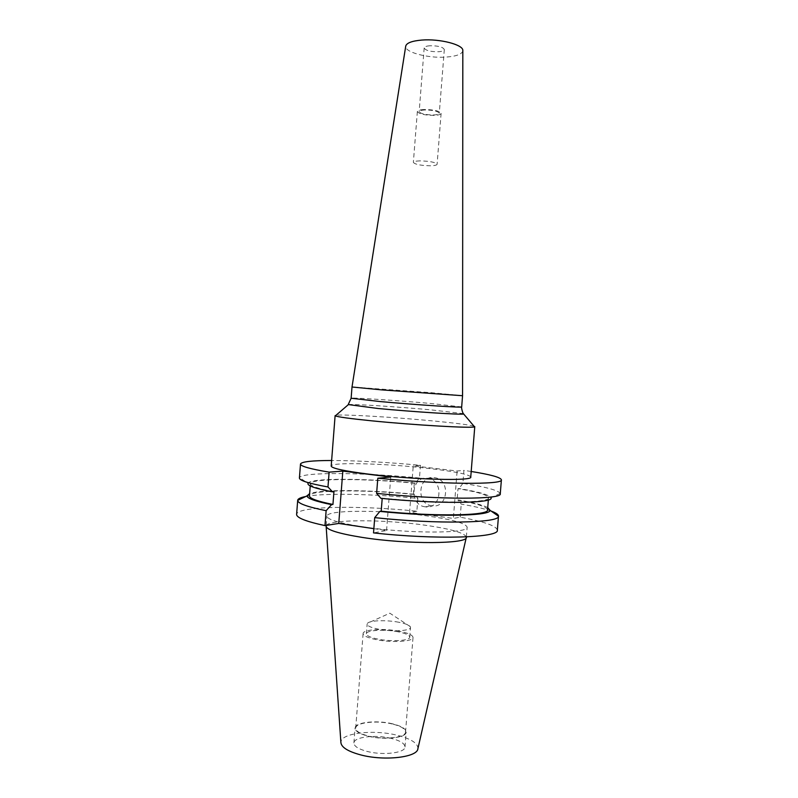 <?xml version="1.0" encoding="UTF-8"?>
<svg xmlns="http://www.w3.org/2000/svg" width="798" height="798" viewBox="0 0 798 798"><rect width="100%" height="100%" fill="white"/><g stroke="black" fill="none" stroke-linecap="round" stroke-linejoin="round"><path stroke-width="0.6" stroke-dasharray="3.99 2.99" d="M432.007 505.812L431.987 505.812C415.678 504.266 418.002 475 434.242 477.633L435.01 477.743C450.97 480.027 447.887 508.695 432.007 505.812M425.264 506.83L425.254 506.83C408.785 505.254 411.13 475.628 427.529 478.291L428.297 478.421C444.416 480.725 441.294 509.762 425.264 506.83M466.341 537.204C465.025 533.084 451.848 529.164 426.8 525.453C384.347 519.109 325.843 519.099 326.133 526.171L326.153 526.53M363 526.85C407.838 533.782 469.523 533.603 467.139 527.189C465.803 523.328 452.606 519.598 427.548 515.997C385.075 509.852 326.582 509.543 326.911 516.156C327.33 519.588 339.359 523.149 363 526.85M417.913 748.624C417.992 743.257 411.08 738.808 397.165 735.257C373.324 729.153 339.998 733.143 340.896 742.559M392.476 723.806C376.826 719.886 354.98 722.24 355.07 728.055C355.17 731.217 359.589 733.941 368.307 736.225C384.267 740.354 406.551 737.791 406.182 732.075C405.963 728.793 401.394 726.03 392.476 723.806M391.329 738.399C375.688 734.369 353.833 736.893 353.903 742.948C353.993 746.24 358.402 749.063 367.12 751.417C383.06 755.676 405.354 752.923 405.005 746.978C404.795 743.546 400.237 740.684 391.329 738.399M399.499 631.268C384.157 628.136 362.9 629.373 363.11 633.532C363.28 635.797 367.639 637.831 376.197 639.647C391.828 642.929 413.494 641.552 413.025 637.462C412.746 635.108 408.237 633.043 399.499 631.268M392.187 723.956C376.925 720.135 355.619 722.429 355.709 728.095C355.808 731.177 360.117 733.831 368.626 736.055C384.177 740.085 405.903 737.591 405.544 732.015C405.334 728.813 400.885 726.12 392.187 723.956M398.781 622.25C386.691 619.856 369.903 620.355 367.549 623.238L367.14 624.046C367.299 625.951 371.1 627.667 378.551 629.203C392.137 631.976 410.94 630.889 410.531 627.467L410.252 626.6C408.895 624.924 405.075 623.477 398.781 622.25M398.032 631.787C384.676 629.063 366.182 630.151 366.382 633.762C366.531 635.737 370.332 637.502 377.773 639.078C391.349 641.921 410.162 640.734 409.763 637.173C409.524 635.128 405.613 633.343 398.032 631.787M419.987 160.887C415.808 161.006 413.603 161.515 413.354 162.403C415.08 164.438 420.755 165.565 430.371 165.794C434.581 165.675 436.825 165.176 437.105 164.268C435.409 162.233 429.703 161.106 419.987 160.887M424.017 109.516C419.838 109.745 417.613 110.413 417.354 111.52C419.04 113.994 424.706 115.291 434.341 115.391C438.561 115.171 440.825 114.513 441.114 113.386C439.449 110.902 433.753 109.615 424.017 109.516M424.825 109.974C421.284 110.174 419.399 110.732 419.169 111.67C420.606 113.765 425.404 114.862 433.563 114.952C437.134 114.762 439.05 114.204 439.289 113.256C437.883 111.151 433.065 110.064 424.825 109.974M429.873 45.755C426.322 46.055 424.416 46.793 424.177 47.95C425.573 50.533 430.361 51.79 438.541 51.75C442.132 51.451 444.057 50.723 444.316 49.536C442.94 46.962 438.132 45.705 429.873 45.755M462.82 50.693C462.152 54.134 456.626 56.269 446.252 57.077C428.197 58.493 404.347 52.249 405.713 46.194M462.561 395.698L431.179 392.686L352.008 387M473.952 426.152C469.244 424.865 456.227 423.179 434.9 421.105C395.798 417.284 342.661 414.082 335.988 415.289M470.75 477.044C469.314 474.511 456.107 471.728 431.129 468.715C388.786 463.568 330.691 461.773 331.2 466.062M305.694 496.516C324.397 492.835 373.624 493.902 417.863 498.421L414.491 494.231L413.424 494.361L414.312 483.199L415.369 483.089L419.469 478.032L420.476 465.304C387.07 462.212 357.454 460.606 331.629 460.496M419.469 478.032C364.217 472.536 302.203 471.798 299.529 477.593L299.42 477.982M414.491 494.231C369.983 489.812 321.055 489.234 309.644 493.613M413.424 494.361C363.659 489.403 309.464 489.693 309.464 495.887M414.312 483.199C364.516 478.351 310.352 478.192 310.402 483.788C310.352 486.052 318.193 488.695 333.933 491.708M415.369 483.089C365.055 478.152 309.863 477.832 307.988 483.339L299.529 477.593M417.863 498.421L416.845 511.239C360.367 505.204 296.836 506.082 296.607 514.361M500.266 493.792L500.216 493.393C498.142 490.261 485.693 486.91 462.89 483.359L463.927 470.381L457.124 471L413.244 465.842L409.574 512.376L453.354 518.441L457.124 471M471.189 471.478L463.927 470.381M420.476 465.304L413.244 465.842M487.728 507.628C482.85 505.054 472.975 502.471 458.102 499.897L461.234 504.127C474.441 506.391 484.426 508.715 491.179 511.109M487.548 509.902C486.9 506.79 476.755 503.508 457.104 500.047L458.102 499.897M380.905 498.331L382.222 498.161C436.775 503.638 490.411 503.019 488.516 497.812C487.847 494.989 477.673 491.947 458.002 488.675L457.104 500.047M500.216 493.393L490.96 497.733C489.433 494.87 478.78 491.807 459 488.546L458.002 488.675M462.89 483.359L459 488.546M416.845 511.239L409.574 512.376M497.354 530.151C496.476 525.882 484.087 521.563 460.197 517.194L453.354 518.441M373.853 528.655L386.551 530.53L373.524 532.894M460.197 517.194L461.234 504.127M386.551 530.53L390.751 477.044M348.357 404.576C352.975 403.888 397.933 406.81 430.97 409.873L463.409 413.633M461.673 406.95L430.322 403.429C396.476 400.397 350.362 397.334 351.13 398.252M425.254 506.83L431.987 505.812M466.371 536.884L467.139 527.189M353.903 742.948L355.07 728.055M355.709 728.095L363.11 633.532M366.382 633.762L367.14 624.046M410.252 626.6L389.823 613.183L367.549 623.238M417.354 111.52L413.354 162.403M424.177 47.95L419.169 111.67M310.232 485.932L310.402 483.788M488.346 499.947L488.516 497.812M444.316 49.536L439.289 113.256M441.114 113.386L437.105 164.268M409.763 637.173L410.531 627.467M405.544 732.015L413.025 637.462M405.005 746.978L406.182 732.075M326.192 525.413L326.911 516.156M428.297 478.421L435.01 477.743"/><path stroke-width="1.2" d="M326.192 525.413L326.133 526.191C326.591 529.852 338.611 533.593 362.182 537.403C406.92 544.565 468.556 544.046 466.341 537.234L466.371 536.884M326.153 526.53L340.896 742.559C341.394 747.347 347.978 751.457 360.656 754.888C384.367 761.282 417.683 757.352 417.913 748.624L466.271 537.553M405.713 46.194L405.743 46.045C406.681 42.922 411.987 40.937 421.673 40.08C439.678 38.523 463.528 44.718 462.82 50.533L462.82 50.693M352.008 387L381.205 389.843L462.561 395.718L462.82 50.533M335.988 415.289L335.33 415.858C337.724 416.955 349.783 418.601 371.499 420.805C414.142 425.105 473.084 428.456 474.521 426.81L473.952 426.152M335.11 415.628L331.2 466.062C331.709 468.296 343.758 470.93 367.339 473.972C412.047 479.688 473.284 481.264 470.75 477.044L474.77 426.621M331.629 460.496C311.888 460.526 301.504 461.703 300.497 464.027C300.467 466.231 310.003 468.935 329.125 472.137L327.978 486.96C308.886 483.508 299.36 480.516 299.42 477.982L300.497 464.027M305.694 496.516C300.557 497.503 297.893 498.77 297.694 500.306L297.694 500.386C297.774 503.428 307.25 506.86 326.133 510.68L331.559 504.635L332.946 504.456L333.933 491.708L332.547 491.847L327.978 486.96M309.644 493.613L306.981 495.887C307.24 498.461 315.429 501.373 331.559 504.635M310.232 485.932L309.464 495.887C309.395 498.401 317.225 501.254 332.946 504.456M307.988 483.339C307.14 485.733 315.32 488.576 332.547 491.847M297.694 500.306L296.607 514.361C296.487 517.742 305.943 521.493 324.976 525.603L338.751 523.448L373.853 528.655M326.133 510.68L324.976 525.603M501.393 479.837C503.917 484.865 440.526 484.496 377.803 478.221L376.616 493.373C439.309 499.857 502.74 499.538 500.266 493.792L501.393 479.837C500.755 477.384 490.68 474.601 471.189 471.478M377.803 478.221L390.751 477.044L342.821 471.109L329.125 472.137M382.202 498.451L381.195 511.199L379.878 511.398C435.628 517.174 491.129 516.136 490.002 510.291L487.728 507.628M379.878 511.398L374.721 517.633C437.075 524.396 500.416 523.029 498.471 516.186L498.481 516.116C498.521 514.56 496.087 512.895 491.179 511.109M381.195 511.199C435.738 516.795 489.393 515.668 487.548 509.902L488.346 499.947M376.616 493.373L380.905 498.331C438.531 504.166 494.91 503.368 490.96 497.733M374.721 517.633L373.524 532.894C436.137 539.887 499.668 537.772 497.354 530.151L498.481 516.116M405.743 46.045L352.008 387.01L351.13 398.252L380.287 401.574C415.628 404.786 463.708 407.928 461.673 406.95L462.561 395.708M342.821 471.109L338.751 523.448M463.409 413.633L463.658 414.002C461.942 414.91 413.484 411.848 378.362 408.536L348.357 404.576M335.33 415.858L348.058 404.905L351.13 398.252M461.673 406.95C461.074 406.581 462.601 413.653 463.658 414.002L474.521 426.81M306.981 495.887L297.694 500.386M490.002 510.291L498.471 516.186"/></g></svg>

